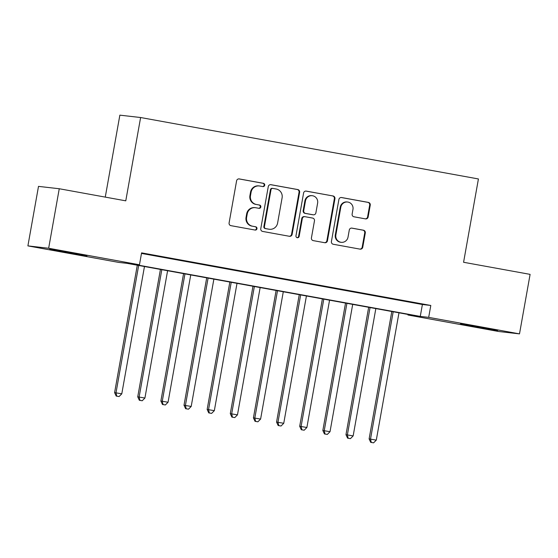 <?xml version="1.0" encoding="UTF-8"?>
<svg xmlns="http://www.w3.org/2000/svg" width="558" height="558" viewBox="0 0 558 558"><rect width="100%" height="100%" fill="white"/><g stroke="black" fill="none" stroke-linecap="round" stroke-linejoin="round"><path stroke-width="0.84" d="M264.708 185.242A1.66 1.618 96.5 0 0 263.411 183.317L239.277 178.93A2.372 2.309 96.5 0 0 236.592 180.848L229.101 222.907A2.372 2.309 96.5 0 0 230.956 225.662L255.09 230.049A1.66 1.618 96.5 0 0 256.966 228.703A1.66 1.618 96.5 0 0 255.669 226.778L252.544 226.206A7.596 7.387 96.5 0 1 246.608 217.411L247.236 213.902A7.596 7.387 96.5 0 1 255.836 207.75L258.954 208.315A1.66 1.618 96.5 0 0 260.837 206.969A1.66 1.618 96.5 0 0 259.54 205.044L256.415 204.479A7.596 7.387 96.5 0 1 250.479 195.677L251.107 192.175A7.596 7.387 96.5 0 1 259.707 186.016L262.825 186.588A1.66 1.618 96.5 0 0 264.708 185.242M262.609 186.546A1.66 1.618 96.5 0 0 262.853 183.254L238.873 178.888M254.866 230.008A1.66 1.618 96.5 0 0 255.111 226.708L252.544 226.206M258.738 208.274A1.66 1.618 96.5 0 0 258.982 204.981L256.415 204.479M474.67 326.73L460.476 323.919L467.583 324.958L497.617 330.538L474.67 326.73M63.982 252.042L49.788 249.238L56.895 250.277L86.922 255.85L63.982 252.042M365.455 218.882A2.372 2.309 96.5 0 0 368.147 216.957L370.247 205.156A2.372 2.309 96.5 0 0 368.392 202.408L341.594 197.532A2.372 2.309 96.5 0 0 338.908 199.457L331.417 241.516A2.372 2.309 96.5 0 0 333.266 244.264L360.07 249.14A2.372 2.309 96.5 0 0 362.756 247.215L365.295 232.958A2.372 2.309 96.5 0 0 363.439 230.21L351.972 228.124A2.372 2.309 96.5 0 0 349.28 230.049L348.025 237.115A6.347 6.173 96.5 0 1 341.231 242.318A6.347 6.173 96.5 0 1 335.874 234.911L340.805 207.22A6.347 6.173 96.5 0 1 347.599 202.017A6.347 6.173 96.5 0 1 352.956 209.431L352.133 214.042A2.372 2.309 96.5 0 0 353.988 216.79L365.455 218.882M27.9 245.89L38.502 186.379L59.253 188.744L125.773 200.838L140.616 117.522L478.422 178.958L463.579 262.274L530.1 274.369L519.498 333.879L498.747 331.515L407.933 314.998L416.345 315.961L127.126 263.362L118.714 262.406L27.9 245.89L48.651 248.254L139.465 264.771L131.053 263.808L420.272 316.407L428.684 317.363L519.498 333.879M59.253 188.744L48.651 248.254M141.488 253.423L422.392 304.501L430.804 305.463L141.586 252.865L139.465 264.771M430.804 305.463L428.684 317.363M299.618 192.315A2.372 2.309 96.5 0 0 297.763 189.56L270.965 184.691A2.372 2.309 96.5 0 0 268.272 186.609L260.781 228.668A2.372 2.309 96.5 0 0 262.637 231.424L289.435 236.292A2.372 2.309 96.5 0 0 292.127 234.367L299.618 192.315L299.053 192.245A2.372 2.309 96.5 0 0 297.198 189.497L270.553 184.649M306.279 191.108L333.077 195.984A2.372 2.309 96.5 0 1 334.933 198.732L327.441 240.791A2.372 2.309 96.5 0 1 324.749 242.716L313.282 240.631A2.372 2.309 96.5 0 1 311.427 237.882L314.468 220.822A2.372 2.309 96.5 0 0 312.613 218.073L305.003 216.692A2.372 2.309 96.5 0 0 302.317 218.61L299.151 236.369A1.66 1.618 96.5 0 1 297.372 237.736A1.66 1.618 96.5 0 1 295.97 235.797L303.587 193.033A2.372 2.309 96.5 0 1 306.279 191.108L305.979 191.08M161.813 256.82L146.531 254.141L161.813 256.82M184.956 261.032L169.667 258.347L184.956 261.032M208.092 265.238L192.803 262.553L208.092 265.238M231.228 269.444L215.946 266.759L231.228 269.444M254.364 273.65L239.082 270.965L254.364 273.65M277.5 277.863L262.218 275.178L277.5 277.863M300.636 282.069L285.354 279.384L300.636 282.069M323.779 286.275L308.49 283.59L323.779 286.275M346.916 290.481L331.633 287.795L346.916 290.481M370.052 294.694L354.769 292.008L370.052 294.694M393.188 298.9L377.905 296.214L393.188 298.9M401.042 300.42L416.324 303.106L401.042 300.42M140.616 117.522L119.858 115.157L105.267 197.114M408.031 314.447L407.933 314.998M422.392 304.501L420.272 316.407M259.233 185.947L258.675 185.884A7.596 7.387 96.5 0 0 250.542 192.112L251.107 192.175M255.857 204.416A7.596 7.387 96.5 0 1 249.921 195.614L250.542 192.112M255.362 207.681L254.804 207.618A7.596 7.387 96.5 0 0 246.671 213.84L247.236 213.902M251.986 226.143A7.596 7.387 96.5 0 1 246.05 217.348L246.671 213.84M289.281 236.264A2.372 2.309 96.5 0 0 291.562 234.304L299.053 192.245M272.876 188.416A1.66 1.618 96.5 0 0 271 189.762L264.422 226.681A1.66 1.618 96.5 0 0 265.72 228.606L269.012 229.205A7.596 7.387 96.5 0 0 277.612 223.047L282.104 197.811A7.596 7.387 96.5 0 0 276.168 189.016L272.876 188.416M272.318 188.353A1.66 1.618 96.5 0 0 270.435 189.699L271 189.762M269.486 229.275L268.921 229.205A7.596 7.387 96.5 0 1 268.454 229.136L265.155 228.536A1.66 1.618 96.5 0 1 263.857 226.618L270.435 189.699M305.868 191.073L333.077 195.984M324.603 242.688A2.372 2.309 96.5 0 0 326.876 240.728L334.368 198.669A2.372 2.309 96.5 0 0 332.512 195.921M304.856 216.671L304.298 216.602A2.372 2.309 96.5 0 0 301.752 218.548L298.593 236.306L299.151 236.369M297.1 237.673A1.66 1.618 96.5 0 0 298.593 236.306M317.621 203.126A6.347 6.173 96.5 0 0 312.264 195.712A6.347 6.173 96.5 0 0 305.47 200.915L303.733 210.666A2.372 2.309 96.5 0 0 305.589 213.421L313.191 214.802A2.372 2.309 96.5 0 0 315.884 212.877L317.621 203.126M312.264 195.712L311.706 195.649A6.347 6.173 96.5 0 0 304.905 200.852L305.47 200.915M313.345 214.823L312.78 214.76A2.372 2.309 96.5 0 1 312.633 214.739L305.024 213.358A2.372 2.309 96.5 0 1 303.168 210.603L304.905 200.852M347.599 202.017L347.041 201.954A6.347 6.173 96.5 0 0 340.247 207.157L340.805 207.22M341.231 242.318L340.666 242.256A6.347 6.173 96.5 0 1 335.309 234.841L340.247 207.157M359.917 249.112A2.372 2.309 96.5 0 0 362.191 247.152L364.73 232.895A2.372 2.309 96.5 0 0 362.881 230.147L351.561 228.089M365.302 218.855A2.372 2.309 96.5 0 0 367.582 216.895L369.689 205.093A2.372 2.309 96.5 0 0 367.834 202.345L341.182 197.497M137.296 265.21L114.599 392.616L121.784 393.829L144.466 266.515M138.677 265.462L116.001 392.776L116.762 396.138L116.203 396.075L119.077 396.557L116.762 396.138M121.784 393.829L119.077 396.557M116.203 396.075L114.599 392.616M160.432 269.416L137.735 396.822L144.92 398.035L167.602 270.721M161.813 269.674L139.137 396.982L139.905 400.344L139.34 400.281L142.213 400.763L139.905 400.344M144.92 398.035L142.213 400.763M139.34 400.281L137.735 396.822M183.568 273.629L160.871 401.028L168.063 402.241L190.738 274.934M184.956 273.88L162.273 401.188L163.041 404.55L162.476 404.487L165.349 404.975L163.041 404.55M168.063 402.241L165.349 404.975M162.476 404.487L160.871 401.028M206.704 277.835L184.007 405.241L191.199 406.447L213.874 279.139M208.092 278.086L185.416 405.401L186.177 408.763L185.619 408.693L188.492 409.181L186.177 408.763M191.199 406.447L188.492 409.181M185.619 408.693L184.007 405.241M229.84 282.041L207.151 409.446L214.335 410.66L237.011 283.345M231.228 282.292L208.553 409.607L209.313 412.969L208.755 412.906L211.628 413.387L209.313 412.969M214.335 410.66L211.628 413.387M208.755 412.906L207.151 409.446M252.976 286.247L230.287 413.652L237.471 414.866L260.147 287.551M254.364 286.505L231.689 413.813L232.449 417.175L231.891 417.112L234.765 417.593L232.449 417.175M237.471 414.866L234.765 417.593M231.891 417.112L230.287 413.652M276.119 290.46L253.423 417.858L260.607 419.072L283.29 291.764M277.5 290.711L254.825 418.019L255.592 421.381L255.027 421.318L257.901 421.806L255.592 421.381M260.607 419.072L257.901 421.806M255.027 421.318L253.423 417.858M299.255 294.666L276.559 422.071L283.75 423.278L306.426 295.97M300.643 294.917L277.961 422.232L278.728 425.594L278.163 425.524L281.037 426.012L278.728 425.594M283.75 423.278L281.037 426.012M278.163 425.524L276.559 422.071M322.391 298.872L299.695 426.277L306.886 427.491L329.562 300.176M323.779 299.123L301.097 426.438L301.864 429.8L301.306 429.737L304.18 430.218L301.864 429.8M306.886 427.491L304.18 430.218M301.306 429.737L299.695 426.277M345.528 303.078L322.838 430.483L330.022 431.697L352.698 304.382M346.916 303.336L324.24 430.643L325 434.005L324.442 433.943L327.316 434.424L325 434.005M330.022 431.697L327.316 434.424M324.442 433.943L322.838 430.483M368.664 307.291L345.974 434.689L353.158 435.903L375.834 308.595M370.052 307.542L347.376 434.849L348.136 438.211L347.578 438.149L350.452 438.637L348.136 438.211M353.158 435.903L350.452 438.637M347.578 438.149L345.974 434.689M391.807 311.497L369.11 438.902L376.294 440.109L398.977 312.801M393.188 311.748L370.512 439.062L371.279 442.424L370.714 442.355L373.588 442.843L371.279 442.424M376.294 440.109L373.588 442.843M370.714 442.355L369.11 438.902M262.853 183.254L263.411 183.317M255.111 226.708L255.669 226.778M258.982 204.981L259.54 205.044M249.921 195.614L250.479 195.677M246.05 217.348L246.608 217.411M291.562 234.304L292.127 234.367M297.198 189.497L297.763 189.56M263.857 226.618L264.422 226.681M265.155 228.536L265.72 228.606M268.454 229.136L269.012 229.205M334.368 198.669L334.933 198.732M326.876 240.728L327.441 240.791M301.752 218.548L302.317 218.61M303.168 210.603L303.733 210.666M305.024 213.358L305.589 213.421M312.633 214.739L313.191 214.802M335.309 234.841L335.874 234.911M362.881 230.147L363.439 230.21M364.73 232.895L365.295 232.958M362.191 247.152L362.756 247.215M367.834 202.345L368.392 202.408M369.689 205.093L370.247 205.156M367.582 216.895L368.147 216.957M272.213 188.332L272.771 188.402"/></g></svg>
